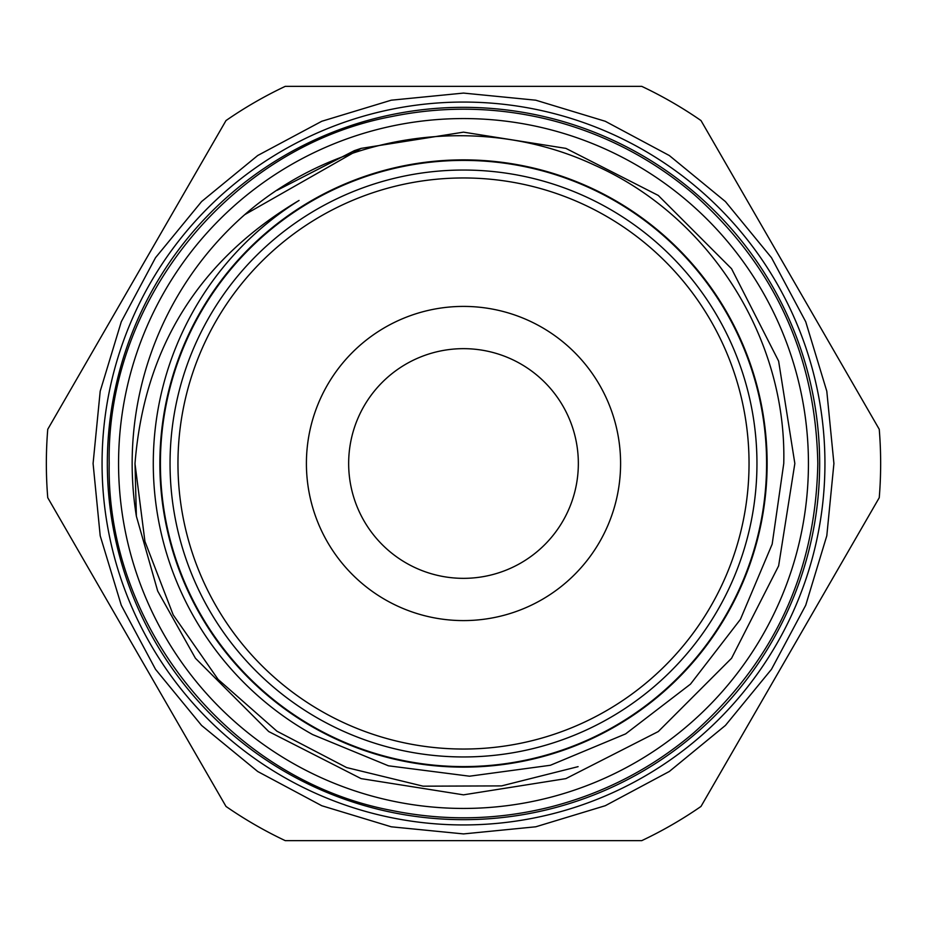 <?xml version="1.0" encoding="UTF-8"?>
<svg xmlns="http://www.w3.org/2000/svg" width="927" height="927" viewBox="0 0 927 927"><rect width="100%" height="100%" fill="white"/><g stroke="black" fill="none" stroke-linecap="round" stroke-linejoin="round"><path stroke-width="1.39" d="M160.406 463.5A303.094 303.094 0 0 1 463.5 160.406A303.094 303.094 0 0 1 766.594 463.5A303.094 303.094 0 0 1 463.5 766.594A303.094 303.094 0 0 1 160.406 463.5M756.953 463.5A293.453 293.453 0 0 1 463.5 756.953A293.453 293.453 0 0 1 170.047 463.5A293.453 293.453 0 0 1 463.5 170.047A293.453 293.453 0 0 1 756.953 463.5M177.961 463.5A285.539 285.539 0 0 0 463.5 749.039A285.539 285.539 0 0 0 749.039 463.5A285.539 285.539 0 0 0 463.5 177.961A285.539 285.539 0 0 0 177.961 463.5M620.592 463.5A157.092 157.092 0 0 0 463.5 306.408A157.092 157.092 0 0 0 306.408 463.5A157.092 157.092 0 0 0 463.5 620.592A157.092 157.092 0 0 0 620.592 463.5M578.344 463.5A114.844 114.844 0 0 0 463.5 348.656A114.844 114.844 0 0 0 348.656 463.5A114.844 114.844 0 0 0 463.5 578.344A114.844 114.844 0 0 0 578.344 463.5M880.65 463.5A417.15 417.15 0 0 0 879.248 429.294L700.997 120.556A417.15 417.15 0 0 0 641.739 86.35L285.261 86.35A417.15 417.15 0 0 0 226.003 120.556L47.752 429.294A417.15 417.15 0 0 0 47.752 497.706L226.003 806.444A417.15 417.15 0 0 0 285.261 840.65L641.739 840.65A417.15 417.15 0 0 0 700.997 806.444L879.248 497.706A417.15 417.15 0 0 0 880.65 463.5M153.279 463.5A310.221 310.221 0 0 1 299.062 200.452C198.923 259.931 144.23 347.613 135.006 463.5L136.373 516.212A331.345 331.345 0 0 1 244.693 214.682C339.549 131.924 481.75 112.086 594.902 165.319C709.468 216.327 786.988 337.961 783.755 463.5L772.168 544.161L740.406 619.387L690.476 684.138L625.632 733.883L550.383 765.273L469.525 776.2L388.436 765.806L312.677 734.59A310.221 310.221 0 0 1 153.279 463.5M244.693 214.682L361.113 148.378L463.5 132.155L565.887 148.378L658.263 195.435L731.565 268.737L778.622 361.113L794.845 463.5L778.622 565.887L731.565 658.263L658.263 731.565L565.887 778.622L463.5 794.845L361.113 778.622L268.737 731.565L195.435 658.263L157.694 591.055L136.373 516.212L157.694 591.055L195.435 658.263L268.737 731.565L361.113 778.622L463.5 794.845L565.887 778.622L658.263 731.565L731.565 658.263L778.622 565.887L794.845 463.5L778.622 565.887L731.565 658.263L658.263 731.565L565.887 778.622L463.5 794.845L361.113 778.622L268.737 731.565L195.435 658.263L157.694 591.055L136.373 516.212L157.694 591.055L195.435 658.263L268.737 731.565L361.113 778.622L463.5 794.845L565.887 778.622L658.263 731.565L731.565 658.263L778.622 565.887L794.845 463.5L778.622 361.113L731.565 268.737L658.263 195.435L565.887 148.378L463.5 132.155L361.113 148.378L244.693 214.682M277.08 190.302L354.323 150.661L361.113 148.378L463.5 132.155L565.887 148.378L658.263 195.435L731.565 268.737L778.622 361.113L794.845 463.5M159.873 463.5A303.627 303.627 0 0 1 463.5 159.873A303.627 303.627 0 0 1 767.127 463.5A303.627 303.627 0 0 1 463.5 767.127A303.627 303.627 0 0 1 159.873 463.5M808.437 463.5A344.937 344.937 0 0 1 463.5 808.437A344.937 344.937 0 0 1 118.563 463.5A344.937 344.937 0 0 1 463.5 118.563A344.937 344.937 0 0 1 808.437 463.5M107.335 463.5A356.165 356.165 0 0 1 463.5 107.335A356.165 356.165 0 0 1 819.665 463.5A356.165 356.165 0 0 1 463.5 819.665A356.165 356.165 0 0 1 107.335 463.5M102.063 463.5A361.437 361.437 0 0 1 463.5 102.063A361.437 361.437 0 0 1 824.937 463.5A361.437 361.437 0 0 1 463.5 824.937A361.437 361.437 0 0 1 102.063 463.5M134.994 463.697L144.936 541.461L173.198 614.891L218.112 679.421L276.953 731.218L346.628 767.568L423.094 786.177L501.577 785.899L578.089 766.652M833.918 463.5L826.803 535.76L805.725 605.25L771.496 669.282L725.435 725.412L669.306 771.484L605.273 805.714L535.783 826.791L463.523 833.918L391.264 826.803L321.773 805.737L257.718 771.507L201.588 725.435L155.516 669.306L121.275 605.261L100.197 535.771L93.082 463.5L100.197 391.229L121.286 321.739L155.516 257.694L201.588 201.565L257.718 155.504L321.762 121.275L391.24 100.197L463.512 93.082L535.771 100.197L605.261 121.275L669.294 155.516L725.424 201.576L771.496 257.706L805.725 321.75L826.803 391.24L833.918 463.5M109.189 463.5C106.188 626.849 231.078 780.267 391.646 810.453C445.261 821.38 498.575 820.128 551.611 806.687C604.566 792.921 651.901 768.332 693.605 732.921C774.335 661.241 815.737 571.438 817.811 463.5C815.737 355.562 774.335 265.759 693.605 194.079C651.901 158.668 604.566 134.079 551.611 120.313C498.575 106.872 445.261 105.62 391.646 116.547C231.078 146.733 106.188 300.151 109.189 463.5"/></g></svg>
